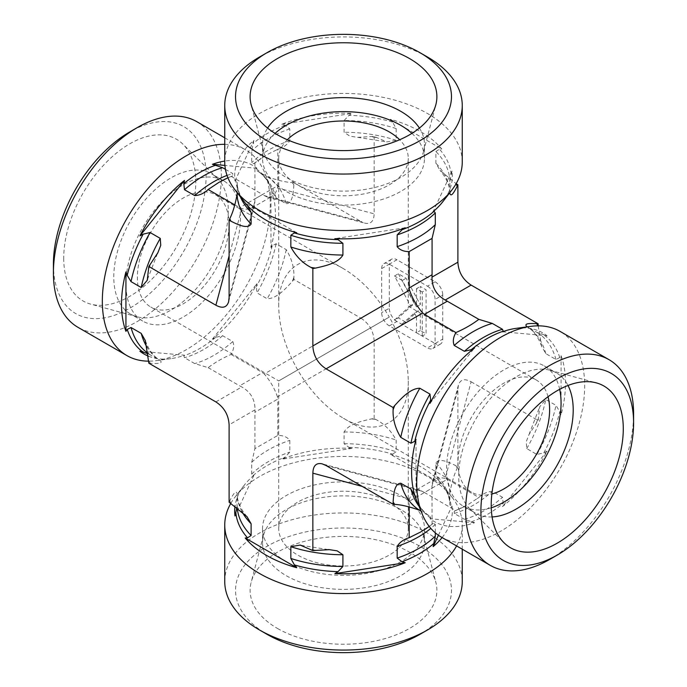 <?xml version="1.0" encoding="UTF-8"?>
<svg xmlns="http://www.w3.org/2000/svg" width="687" height="687" viewBox="0 0 687 687"><rect width="100%" height="100%" fill="white"/><g stroke="black" fill="none" stroke-linecap="round" stroke-linejoin="round"><path stroke-width="0.52" stroke-dasharray="3.44 2.58" d="M419.843 634.393A107.962 62.328 0 0 0 419.843 546.242A107.962 62.328 0 0 0 267.157 546.242A107.962 62.328 0 0 0 267.157 634.393M224.743 581.503A118.757 68.563 180 0 1 298.055 518.161A118.757 68.563 180 0 1 427.477 533.026A118.757 68.563 180 0 1 462.257 581.503M230.884 503.262A118.757 68.563 180 0 1 235.091 497.027A118.757 68.563 180 0 1 427.477 476.538A118.757 68.563 180 0 1 451.909 497.027A118.757 68.563 180 0 1 462.257 525.014A118.757 68.563 180 0 1 456.597 545.925M277.462 628.442A93.389 53.912 0 0 0 385.639 638.438A93.389 53.912 0 0 0 435.824 582.215A93.389 53.912 0 0 0 409.538 552.193A93.389 53.912 0 0 0 314.363 539.097A93.389 53.912 0 0 0 251.176 582.215A93.389 53.912 0 0 0 277.462 628.442M549.617 559.467A118.757 68.563 120 0 0 633.594 414.021M441.32 537.105A118.757 68.563 120 0 0 532.837 505.288A118.757 68.563 120 0 0 584.671 385.776A118.757 68.563 120 0 0 560.077 331.409M427.477 57.012A118.757 68.563 0 0 0 259.523 57.012M462.257 161.986A118.757 68.563 0 0 0 427.477 113.501A118.757 68.563 0 0 0 298.055 98.636A118.757 68.563 0 0 0 224.743 161.986M538.17 325.844L541.708 346.497L545.796 353.616L555.972 359.49L559.785 357.558L561.064 355.643A108.838 62.835 -60 0 1 565.504 382.814A108.838 62.835 -60 0 1 561.064 415.103L559.785 411.702L555.972 405.364L545.796 399.499L539.742 406.747L538.17 420.496L529.084 434.356L526.251 441.689L526.74 448.611L536.916 454.485L543.829 452.836L547.101 451.093A108.838 62.835 -60 0 1 502.506 506.568L503.219 503.348L502.506 497.285L492.33 491.42C487.487 491.574 482.987 493.592 478.839 497.474L468.199 504.559L454.305 511.102L454.219 513.421L464.386 519.295L474.58 522.695A108.838 62.835 -60 0 1 429.985 518.711L430.697 518.144L429.976 516.22L420.976 511.016M477.259 498.625L479.414 497.036L478.839 497.474L447.349 479.294L424.446 492.519L455.936 510.699M516.006 328.377A108.838 62.835 -60 0 1 547.101 335.771L536.916 332.379L527.315 326.832M430.697 518.144A107.79 62.234 120 0 1 416.064 499.011C419.517 507.152 424.171 512.897 430.036 516.255L429.976 516.22A106.339 61.401 120 0 1 419.044 506.293M237.161 192.643L237.161 182.244L235.856 180.655L235.006 180.999A108.838 62.835 180 0 1 253.855 140.38L251.7 150.908L251.7 162.647L253.752 163.738L266.367 154.979L277.823 149.311C283.259 147.653 287.26 144.768 289.82 140.646L289.82 128.907L284.933 125.257L281.782 124.261A108.838 62.835 180 0 1 352.13 113.381L348.979 115.347L344.093 120.508L344.093 132.248L349.838 136.138L357.609 137.348L374.149 136.412L386.85 141.926L396.159 140.303L396.159 128.563L392.578 122.088L390.276 119.28A108.838 62.835 180 0 1 420.461 131.586A108.838 62.835 180 0 1 441.767 149.01L439.465 149.156L435.893 151.501L435.893 163.248L440.006 170.35L456.116 183.738M234.817 204.915L241.781 208.547C245.972 209.561 249.304 209.372 251.794 207.989L254.791 204.091L254.92 198.887L277.823 185.662L277.823 149.311L278.493 149.027L276.037 150.101M449.839 192.643L449.839 181.557L451.994 171.037A108.838 62.835 180 0 1 442.849 201.669M240.287 196.68A106.339 61.392 0 0 1 237.161 182.244L237.161 182.175C237.127 188.934 239.78 195.847 245.104 202.897A107.79 62.234 0 0 1 235.856 180.655M278.724 528.612A64.776 37.399 180 0 1 318.708 494.065A64.776 37.399 180 0 1 389.306 502.171A64.776 37.399 180 0 1 408.276 528.612A64.776 37.399 180 0 1 343.5 566.011A64.776 37.399 180 0 1 278.724 528.612L278.724 380.899L389.306 317.059C376.536 295.41 361.268 279.291 343.5 268.703C308.875 247.878 277.995 265.697 278.724 306.101C279.008 326.78 285.337 348.069 297.694 369.941C310.464 391.59 325.732 407.709 343.5 418.297C378.125 439.122 409.005 421.303 408.276 380.899C407.992 360.22 401.663 338.931 389.306 317.059L278.724 380.899L150.797 307.046A64.776 37.399 -60 0 1 150.797 232.249A64.776 37.399 -60 0 1 215.572 194.842A64.776 37.399 -60 0 1 228.994 224.503A64.776 37.399 -60 0 1 200.716 289.691A64.776 37.399 -60 0 1 150.797 307.046M287.338 139.753A64.776 37.399 0 0 0 278.724 158.388A64.776 37.399 0 0 0 343.5 195.786A64.776 37.399 0 0 0 408.276 158.388A64.776 37.399 0 0 0 399.662 139.753M400.753 509.574A80.972 46.75 0 0 0 318.236 498.212A80.972 46.75 0 0 0 263.447 535.602A80.972 46.75 0 0 0 262.528 542.627A80.972 46.75 0 0 0 286.247 575.68A80.972 46.75 0 0 0 374.484 585.813A80.972 46.75 0 0 0 424.472 542.627A80.972 46.75 0 0 0 423.553 535.602A80.972 46.75 0 0 0 400.753 509.574M286.247 561.674A80.972 46.75 180 0 1 262.528 528.612A80.972 46.75 180 0 1 343.5 481.87A80.972 46.75 180 0 1 424.472 528.612A80.972 46.75 180 0 1 374.484 571.807A80.972 46.75 180 0 1 286.247 561.674M548.028 396.725A64.776 37.399 120 0 0 536.203 379.954A64.776 37.399 120 0 0 471.428 417.353A64.776 37.399 120 0 0 471.428 492.158A64.776 37.399 120 0 0 491.866 494.013M492.098 516.933A80.972 46.75 -60 0 1 475.464 513.189A80.972 46.75 -60 0 1 469.839 508.878A80.972 46.75 -60 0 1 458.693 476.117A80.972 46.75 -60 0 1 490.114 398.975A80.972 46.75 -60 0 1 549.892 370.224A80.972 46.75 -60 0 1 556.436 372.938A80.972 46.75 -60 0 1 568.003 385.467M559.673 389.314A80.972 46.75 120 0 0 544.302 365.931A80.972 46.75 120 0 0 481.905 387.623A80.972 46.75 120 0 0 446.559 469.109A80.972 46.75 120 0 0 463.33 506.182A80.972 46.75 120 0 0 491.265 507.805M419.405 128.091A80.972 46.75 180 0 1 424.472 144.373A80.972 46.75 180 0 1 423.553 151.398A80.972 46.75 180 0 1 368.764 188.788A80.972 46.75 180 0 1 286.247 177.426A80.972 46.75 180 0 1 263.447 151.398A80.972 46.75 180 0 1 262.528 144.373A80.972 46.75 180 0 1 267.595 128.091M275.083 133.381A80.972 46.75 0 0 0 262.528 158.388A80.972 46.75 0 0 0 286.247 191.441A80.972 46.75 0 0 0 374.484 201.574A80.972 46.75 0 0 0 424.472 158.388A80.972 46.75 0 0 0 411.917 133.381M236.989 507.367L237.161 493.695C235.847 489.007 232.283 496.031 229.784 500.771L229.106 502.24M442.119 537.56A108.838 62.835 0 0 0 451.994 506.001L451.144 506.345L449.839 504.756L449.839 493.008C451.711 482.6 454.167 474.373 457.216 468.311L457.894 466.842L456.039 465.769C449.221 462.471 439.474 457.508 435.893 462.952L435.893 474.7L439.465 481.166L441.767 483.983A108.838 62.835 0 0 0 420.461 466.55A108.838 62.835 0 0 0 390.276 454.253L392.578 454.098L396.159 451.754L396.159 440.015C391.049 430.689 384.334 423.87 376.012 419.568L374.149 418.495L371.615 418.89C362.307 420.959 348.996 423.681 344.093 431.96L344.093 443.699L348.979 447.357L352.13 448.345A108.838 62.835 0 0 0 281.782 459.225L284.933 457.259L289.82 452.098L289.82 440.358C287.26 437.026 283.259 435.378 277.823 435.403L254.92 448.628L251.7 462.36L251.7 474.099L253.014 475.687L253.855 475.352A108.838 62.835 0 0 0 244.151 485.331A108.838 62.835 0 0 0 235.023 505.924M241.893 511.463A106.339 61.392 180 0 1 237.161 493.695L237.161 493.635M429.255 526.465L433.248 523.262L435.3 524.353L435.3 532.837M439.465 481.166A107.79 62.234 180 0 1 441.896 484.103C447.22 491.153 449.873 498.066 449.839 504.825L449.839 504.756A106.339 61.392 180 0 0 435.893 474.7M429.985 403.389L474.58 347.914M502.506 331.795L547.101 335.771M561.064 355.643L561.064 415.103M547.101 451.093L502.506 506.568M457.894 466.842L457.894 389.417L458.392 385.192C460.273 379.413 464.515 378.271 471.119 381.783L445.219 478.453L447.349 479.294M471.119 381.783L538.17 420.496M474.58 522.695L429.985 518.711M390.276 119.28L441.767 149.01M451.994 171.037L433.145 211.648M235.006 180.999L253.855 140.38M405.218 227.775L334.87 238.655M441.767 483.983L390.276 454.253M374.149 418.495L374.149 341.07L277.488 396.88L277.823 399.053L254.92 412.277L255.006 409.864C255.092 399.636 250.686 392.002 241.781 386.961L239.651 385.828L262.554 372.603L264.263 373.977L360.933 318.167C369.194 323.577 373.599 331.211 374.149 341.07M148.598 356.235A108.838 62.835 120 0 0 170.994 358.623A108.838 62.835 120 0 0 184.494 355.205L183.781 355.772L184.494 357.695L194.67 363.569L208.161 367.648C214.739 362.633 222.373 358.228 231.064 354.432C233.812 349.735 234.379 345.449 232.781 341.568L222.614 335.694L215.692 337.343L212.42 339.086A108.838 62.835 120 0 0 257.015 283.611L256.303 286.831L257.024 292.885L267.191 298.759C276.809 298.656 285.826 288.488 292.267 281.464L293.881 279.463L360.933 318.167M293.881 279.463L293.881 277.316C294.319 267.947 291.777 258.724 286.247 249.647L276.08 243.773L272.258 245.697L270.979 247.621L270.979 188.161L272.258 191.561L276.08 197.89L286.247 203.764C292.756 203.378 293.332 192.454 293.881 184.906L293.881 182.759L360.933 221.472L264.263 195.572L262.554 194.481L239.651 207.706M374.149 136.412L374.149 213.837C373.891 221.308 370.782 224.417 364.84 223.155L360.933 221.472M389.306 325.87L396.94 321.464L435.111 343.5A10.794 6.235 60 0 1 432.87 348.446A10.794 6.235 60 0 1 427.477 347.905L389.306 325.87A10.794 6.235 60 0 1 381.671 312.645L381.671 268.574A10.794 6.235 60 0 1 383.904 263.628A10.794 6.235 60 0 1 389.306 264.169L427.477 286.204L435.111 281.799L396.94 259.755L389.306 264.169A10.794 6.235 60 0 1 391.538 259.222A10.794 6.235 60 0 1 396.94 259.755M381.671 268.574L389.306 264.169L389.306 308.24L381.671 312.645M396.94 321.464A10.794 6.235 60 0 1 389.306 308.24M427.477 286.204A10.794 6.235 60 0 1 435.111 299.429L435.111 343.5L442.746 339.095A10.794 6.235 60 0 1 440.504 344.032A10.794 6.235 60 0 1 435.111 343.5L427.477 347.905M442.746 339.095L442.746 295.015L435.111 299.429M435.111 281.799A10.794 6.235 60 0 1 442.746 295.015M352.13 448.345L281.782 459.225M277.823 435.403L277.823 399.053M254.92 448.628L254.92 412.277M253.855 475.352L235.006 515.963M196.757 121.651A118.757 68.563 -60 0 1 221.36 176.018A118.757 68.563 -60 0 1 169.517 295.53A118.757 68.563 -60 0 1 78.009 327.347M53.406 264.169A107.962 62.328 120 0 0 129.749 308.24A107.962 62.328 120 0 0 206.091 176.018A107.962 62.328 120 0 0 129.749 131.947M224.743 144.339A118.757 68.563 -60 0 1 245.68 149.895A118.757 68.563 -60 0 1 264.744 172.849A118.757 68.563 -60 0 1 270.274 204.262A118.757 68.563 -60 0 1 156.335 360.623A118.757 68.563 -60 0 1 148.83 361.156M63.719 258.218A93.389 53.912 120 0 0 90.607 304.101A93.389 53.912 120 0 0 159.547 270.936A93.389 53.912 120 0 0 195.786 181.969A93.389 53.912 120 0 0 182.931 144.184A93.389 53.912 120 0 0 109.147 159.539A93.389 53.912 120 0 0 63.719 258.218M228.307 210.883A80.972 46.75 -60 0 1 196.886 288.025A80.972 46.75 -60 0 1 137.108 316.776A80.972 46.75 -60 0 1 130.564 314.062A80.972 46.75 -60 0 1 113.793 276.99A80.972 46.75 -60 0 1 149.139 195.512A80.972 46.75 -60 0 1 211.536 173.811A80.972 46.75 -60 0 1 217.161 178.122A80.972 46.75 -60 0 1 228.307 210.883M125.936 283.997A80.972 46.75 -60 0 1 161.273 202.51A80.972 46.75 -60 0 1 223.67 180.818A80.972 46.75 -60 0 1 223.67 274.319A80.972 46.75 -60 0 1 142.698 321.069A80.972 46.75 -60 0 1 125.936 283.997M293.881 182.759L292.267 182.622C285.5 182.227 277.136 180.234 267.191 176.653L256.964 170.745C262.829 174.103 267.483 179.848 270.936 187.989A107.79 62.234 -60 0 1 272.258 191.561M148.83 363.2L150.444 363.346C155.794 363.552 163.661 363.981 160.26 360.495L148.332 353.805M225.43 169.337L232.781 173.579L232.695 175.898L227.929 177.753M145.292 340.503C148.77 350.138 153.776 356.819 160.32 360.529L160.26 360.495A106.339 61.401 -60 0 1 147.233 347.519M276.08 197.89A106.339 61.401 -60 0 0 257.024 170.78L256.303 168.856L257.015 168.289A108.838 62.835 120 0 0 224.743 161.067M270.979 247.621A108.838 62.835 120 0 0 275.41 215.332A108.838 62.835 120 0 0 270.979 188.161M139.899 351.229L184.494 355.205M212.42 339.086L257.015 283.611M257.015 168.289L224.889 165.421M231.064 176.301L262.554 194.481M277.488 396.88C274.56 388.395 270.154 380.761 264.263 373.977M231.064 354.432L262.554 372.603M208.161 367.648L239.651 385.828M264.263 195.572L267.123 196.971L272 196.327C274.439 194.859 276.268 192.068 277.488 187.937L374.149 213.837M277.823 185.662L277.488 187.937M281.782 124.261L352.13 113.381M254.92 162.527L254.92 198.887M445.219 478.453C441.028 477.439 437.696 477.628 435.206 479.011L432.209 482.909L431.994 486.087L457.894 389.417M432.08 524.473L431.994 486.087M424.446 492.519L419.877 490.029L415 490.673C412.561 492.141 410.732 494.932 409.512 499.063L409.177 501.338L432.08 488.113M438.418 535.259L451.994 506.001M409.177 506.912L409.177 501.338M398.323 273.778L414.287 303.474L398.323 317.858L405.656 322.091L418.22 310.782L420.307 314.672L420.307 330.55L426.086 333.882L426.086 289.811L420.307 286.47L420.307 304.693L406.103 278.269L398.323 273.778L394.51 275.985L410.474 305.681L414.287 303.474M410.474 305.681L394.51 320.056L398.323 317.858M394.51 320.056L401.843 324.29L405.656 322.091M401.843 324.29L414.398 312.98L418.22 310.782M414.398 312.98L416.494 316.87L420.307 314.672M416.494 316.87L416.494 332.757L420.307 330.55M416.494 332.757L422.273 336.089L426.086 333.882M422.273 336.089L422.273 292.018L426.086 289.811M422.273 292.018L416.494 288.677L420.307 286.47M416.494 288.677L416.494 306.9L420.307 304.693M416.494 306.9L402.281 280.476L406.103 278.269M402.281 280.476L394.51 275.985M416.021 498.839L416.021 439.379M296.724 232.747L245.233 203.017M536.556 422.496A117.134 67.627 120 0 0 538.17 418.349M454.219 513.421A106.339 61.401 120 0 0 492.33 491.42M526.74 448.611A106.339 61.401 120 0 0 545.796 399.499M545.796 353.616A106.339 61.401 120 0 0 526.74 326.505M464.386 519.295A106.339 61.401 120 0 0 502.506 497.285M536.916 454.485A106.339 61.401 120 0 0 555.972 405.364M555.972 359.49A106.339 61.401 120 0 0 536.916 332.379M471.308 521.777A107.79 62.234 120 0 0 503.219 503.348M543.829 452.836A107.79 62.234 120 0 0 559.785 411.702M559.785 357.558A107.79 62.234 120 0 0 543.829 334.852M289.82 140.646A106.339 61.392 0 0 0 251.7 162.647M449.839 193.305A106.339 61.392 0 0 0 435.893 163.248M289.82 128.907A106.339 61.392 0 0 0 251.7 150.908M449.839 181.557A106.339 61.392 0 0 0 435.893 151.501M284.933 125.257A107.79 62.234 0 0 0 253.014 143.686M451.144 174.335A107.79 62.234 0 0 0 439.465 149.156M392.578 122.088A107.79 62.234 0 0 0 348.979 115.347M396.159 128.563A106.339 61.392 0 0 0 344.093 120.508M396.159 140.303A106.339 61.392 0 0 0 344.093 132.248M376.012 137.486A117.134 67.627 0 0 0 371.615 136.807M230.961 503.313A117.134 67.627 180 0 1 229.784 500.771M371.615 418.89A117.134 67.627 180 0 1 376.012 419.568M315.385 550.193A117.134 67.627 180 0 1 310.988 549.514M251.7 462.36A106.339 61.392 180 0 1 289.82 440.358M435.3 524.353A106.339 61.392 180 0 1 430.835 528.389M344.093 431.96A106.339 61.392 180 0 1 396.159 440.015M237.247 507.564A106.339 61.392 180 0 1 237.161 505.443M251.7 474.099A106.339 61.392 180 0 1 289.82 452.098M344.093 443.699A106.339 61.392 180 0 1 396.159 451.754M253.014 475.687A107.79 62.234 180 0 1 284.933 457.259M348.979 447.357A107.79 62.234 180 0 1 392.578 454.098M451.909 497.027L441.896 484.103A107.79 62.234 180 0 1 451.144 506.345M435.893 462.952A106.339 61.392 180 0 1 449.839 493.008M456.039 465.769A117.134 67.627 180 0 1 457.216 468.311M255.006 409.864L229.106 424.815M292.267 182.622A117.134 67.627 -60 0 1 293.881 184.906M148.83 268.651A117.134 67.627 -60 0 1 150.444 264.504M150.444 363.346A117.134 67.627 -60 0 1 148.83 361.053M293.881 277.316A117.134 67.627 -60 0 1 292.267 281.464M227.045 175.425A106.339 61.401 -60 0 1 232.781 173.579M267.191 176.653A106.339 61.401 -60 0 1 286.247 203.764M286.247 249.647A106.339 61.401 -60 0 1 267.191 298.759M150.084 354.621A106.339 61.401 -60 0 1 148.289 353.487M276.08 243.773A106.339 61.401 -60 0 1 257.024 292.885M256.303 168.856A107.79 62.234 -60 0 1 270.936 187.989L264.744 172.849M272.258 245.697A107.79 62.234 -60 0 1 256.303 286.831M215.692 337.343A107.79 62.234 -60 0 1 183.781 355.772M222.614 335.694A106.339 61.401 -60 0 1 184.494 357.695M232.781 341.568A106.339 61.401 -60 0 1 194.67 363.569M215.881 401.912L241.781 386.961M241.781 208.547L229.106 255.865M229.106 297.583L255.006 200.913M362.195 486.387L409.512 499.063M326.067 465.528L422.737 491.428M462.257 549.188L462.257 525.014M463.553 507.075L454.305 511.102M529.102 434.364L539.75 406.747M541.708 346.497C538.23 336.862 533.224 330.181 526.68 326.471M253.752 163.738L261.867 157.744M449.839 193.373C449.899 185.851 446.619 178.182 440.006 170.35M357.609 137.331L386.85 141.917M536.203 379.954L408.276 306.101L408.276 158.388M278.724 306.101L278.724 158.388M408.276 528.612L408.276 380.899M263.447 535.602L251.176 582.215M423.553 535.602L435.824 582.215M262.528 528.612L262.528 542.627M424.472 528.612L424.472 542.627M343.5 418.297L471.428 492.158M469.839 508.878L504.069 542.816M549.892 370.224L596.393 382.899M463.33 506.182L475.464 513.189M544.302 365.931L556.436 372.938M423.553 151.398L435.824 104.785M263.447 151.398L251.176 104.785M424.472 158.388L424.472 144.373M262.528 158.388L262.528 144.373M246.994 516.65C240.381 508.818 237.101 501.149 237.161 493.627M300.992 545.289L328.3 549.583M408.507 537.973L410.963 536.899M427.082 527.951L433.248 523.262M244.151 485.331L235.091 497.027M224.743 137.812L245.68 149.895M217.161 178.122L182.931 144.184M137.108 316.776L90.607 304.101M223.67 180.818L211.536 173.811M142.698 321.069L130.564 314.062M343.5 268.703L215.572 194.842M225.551 178.886L232.695 175.898M209.741 188.375L207.586 189.964M157.426 253.623L147.49 279.42M170.994 358.623L156.335 360.623M267.123 196.971L364.84 223.155M251.794 207.989L272 196.327M228.608 301.808L254.791 204.091M458.392 385.192L432.209 482.909M435.206 479.011L415 490.673M419.877 490.029L322.16 463.845M440.504 344.032L432.87 348.446M391.538 259.222L383.904 263.628"/><path stroke-width="1.03" d="M267.157 634.393L259.523 629.988L267.157 634.393A107.962 62.328 0 0 0 419.843 634.393L427.477 629.988A118.757 68.563 180 0 1 259.523 629.988L259.523 629.988A118.757 68.563 180 0 1 224.743 581.503L224.743 525.014A118.757 68.563 180 0 1 230.884 503.262M462.257 549.188L462.257 581.503A118.757 68.563 180 0 1 427.477 629.988M456.597 545.925A118.757 68.563 180 0 1 325.174 592.761A118.757 68.563 180 0 1 224.743 525.014M480.909 510.982A107.962 62.328 -60 0 1 557.251 378.76A107.962 62.328 -60 0 1 633.594 422.831A107.962 62.328 -60 0 1 557.251 555.053A107.962 62.328 -60 0 1 480.909 510.982M633.594 422.831L633.594 414.021A118.757 68.563 120 0 0 608.991 359.653A118.757 68.563 120 0 0 517.483 391.47A118.757 68.563 120 0 0 465.64 510.982A118.757 68.563 120 0 0 490.243 565.349A118.757 68.563 120 0 0 549.617 559.467L557.251 555.053M608.991 359.653L560.077 331.409A118.757 68.563 120 0 0 530.665 326.377A118.757 68.563 120 0 0 441.32 399.971A118.757 68.563 120 0 0 422.256 514.151A118.757 68.563 120 0 0 441.32 537.105L490.243 565.349M491.214 505.031A93.389 53.912 -60 0 1 527.453 416.064A93.389 53.912 -60 0 1 596.393 382.899A93.389 53.912 -60 0 1 623.281 428.782A93.389 53.912 -60 0 1 577.853 527.461A93.389 53.912 -60 0 1 504.069 542.816A93.389 53.912 -60 0 1 491.214 505.031M267.157 140.758A107.962 62.328 180 0 1 267.157 52.607A107.962 62.328 180 0 1 419.843 52.607A107.962 62.328 180 0 1 419.843 140.758A107.962 62.328 180 0 1 267.157 140.758M267.157 52.607L259.523 57.012A118.757 68.563 0 0 0 224.743 105.497A118.757 68.563 0 0 0 259.523 153.974A118.757 68.563 0 0 0 388.945 168.839A118.757 68.563 0 0 0 462.257 105.497A118.757 68.563 0 0 0 427.477 57.012L419.843 52.607M224.743 105.497L224.743 161.986A118.757 68.563 0 0 0 235.091 189.973A118.757 68.563 0 0 0 343.5 230.549A118.757 68.563 0 0 0 451.909 189.973A118.757 68.563 0 0 0 462.257 161.986L462.257 105.497M277.462 134.807A93.389 53.912 180 0 1 251.176 104.785A93.389 53.912 180 0 1 301.361 48.562A93.389 53.912 180 0 1 409.538 58.558A93.389 53.912 180 0 1 435.824 104.785A93.389 53.912 180 0 1 372.637 147.903A93.389 53.912 180 0 1 277.462 134.807M420.976 511.016L419.809 510.347C409.864 506.766 401.5 504.773 394.733 504.378L393.119 504.241L393.119 502.094C393.668 494.546 394.244 483.622 400.753 483.236L410.92 489.11L414.742 495.439L416.021 498.839A108.838 62.835 -60 0 1 416.021 439.379L414.742 441.303L410.92 443.227L400.753 437.353C395.223 428.276 392.681 419.053 393.119 409.684L393.119 407.537L394.733 405.536C401.174 398.512 410.191 388.344 419.809 388.241L429.976 394.115L430.697 400.169L429.985 403.389A108.838 62.835 -60 0 1 474.58 347.914L471.308 349.657L464.386 351.306L454.219 345.432C452.621 341.551 453.188 337.265 455.936 332.568C464.627 328.772 472.261 324.367 478.839 319.352L492.33 323.431L502.506 329.305L503.219 331.228L502.506 331.795A108.838 62.835 -60 0 1 516.006 328.377L530.665 326.377M527.315 326.832L526.74 326.505C523.339 323.019 531.206 323.448 536.556 323.654L538.17 323.8L538.17 325.844M451.909 189.973L442.849 201.669A108.838 62.835 180 0 1 433.145 211.648L433.986 211.313L435.3 212.901L435.3 224.64L432.08 238.372L409.177 251.597C403.741 251.622 399.74 249.974 397.18 246.642L397.18 234.902L402.067 229.741L405.218 227.775A108.838 62.835 180 0 1 334.87 238.655L338.021 239.643L342.907 243.301L342.907 255.04C338.004 263.319 324.693 266.041 315.385 268.11L312.851 268.505L310.988 267.432C302.666 263.13 295.951 256.311 290.841 246.985L290.841 235.246L294.422 232.902L296.724 232.747A108.838 62.835 180 0 1 245.233 203.017L247.535 205.834L251.107 212.3L251.107 224.048C247.526 229.492 237.779 224.529 230.961 221.231L229.106 220.158L229.784 218.689C232.833 212.626 235.289 204.4 237.161 193.992L237.161 192.643M456.116 183.738L457.894 184.76L457.216 186.229C454.717 190.969 451.153 197.993 449.839 193.305L449.839 192.643M399.662 139.753A64.776 37.399 0 0 0 389.306 131.938A64.776 37.399 0 0 0 287.338 139.753M491.866 494.013A64.776 37.399 120 0 0 549.617 409.615A64.776 37.399 120 0 0 548.028 396.725M568.003 385.467A80.972 46.75 -60 0 1 573.207 410.01A80.972 46.75 -60 0 1 492.098 516.933M491.265 507.805A80.972 46.75 120 0 0 559.673 389.314M267.595 128.091A80.972 46.75 180 0 1 400.753 111.32A80.972 46.75 180 0 1 419.405 128.091M411.917 133.381A80.972 46.75 0 0 0 275.083 133.381M227.929 177.753L218.801 182.441L208.161 189.526C204.013 193.408 199.513 195.426 194.67 195.58L184.494 189.715L183.781 183.652L184.494 180.432A108.838 62.835 120 0 0 139.899 235.907L143.171 234.164L150.084 232.515L160.26 238.389L160.749 245.311L157.916 252.644L148.83 266.504L147.258 280.253L141.204 287.501L131.028 281.636L127.215 275.298L125.936 271.897A108.838 62.835 120 0 0 125.936 331.357L127.215 329.442L131.028 327.51L141.204 333.384L145.292 340.503L148.83 363.2L215.881 401.912C224.142 407.322 228.556 414.957 229.106 424.815L229.106 502.24L246.994 516.65L251.107 523.752L251.107 535.499L247.535 537.844L245.233 537.99A108.838 62.835 0 0 0 296.724 567.72L294.422 564.912L290.841 558.437L290.841 546.697L300.15 545.074L312.851 550.588L329.391 549.652L337.162 550.862L342.907 554.753L342.907 566.492L338.021 571.653L334.87 573.619A108.838 62.835 0 0 0 405.218 562.739L402.067 561.743L397.18 558.093L397.18 546.354C399.74 542.232 403.741 539.347 409.177 537.689L420.633 532.021L429.255 526.465M408.507 537.973L409.177 537.689L409.177 506.912M435.3 532.837L435.3 536.092L433.145 546.62A108.838 62.835 0 0 0 442.119 537.56M235.023 505.924A108.838 62.835 0 0 0 235.006 515.963L236.989 507.367M432.08 238.372L432.08 274.723L409.177 287.947L409.512 290.12L312.851 345.93L312.851 268.505M478.839 319.352L445.219 300.039C436.314 294.998 431.908 287.364 431.994 277.136L432.08 274.723M457.894 184.76L457.894 262.185L431.994 277.136M409.177 251.597L409.177 287.947M538.17 323.8L471.119 285.088C462.858 279.678 458.444 272.043 457.894 262.185M334.87 573.619L405.218 562.739M148.83 361.156A118.757 68.563 -60 0 1 126.923 355.591L78.009 327.347A118.757 68.563 -60 0 1 53.406 272.979A118.757 68.563 -60 0 1 137.383 127.533A118.757 68.563 -60 0 1 196.757 121.651L224.743 137.812M137.383 127.533L129.749 131.947A107.962 62.328 120 0 0 53.406 264.169L53.406 272.979M126.923 355.591A118.757 68.563 -60 0 1 118.473 234.748A118.757 68.563 -60 0 1 224.743 144.339M234.817 204.915L208.161 189.526L207.586 189.964M224.743 161.067A108.838 62.835 120 0 0 212.42 164.305L222.614 167.705L225.43 169.337M148.332 353.805L139.899 351.229A108.838 62.835 120 0 0 148.598 356.235M224.889 165.421L212.42 164.305M184.494 180.432L139.899 235.907M229.106 255.865L215.881 305.217C222.485 308.729 226.727 307.587 228.608 301.808L229.106 297.583L229.106 220.158M312.851 345.93C313.401 355.789 317.806 363.423 326.067 368.833L422.737 313.023C416.846 306.239 412.44 298.605 409.512 290.12M422.737 313.023L424.446 314.397L447.349 301.172M393.119 504.241L326.067 465.528L322.16 463.845C316.218 462.583 313.109 465.692 312.851 473.163L362.195 486.387M433.145 546.62L438.418 535.259M312.851 550.588L312.851 473.163M125.936 271.897L125.936 331.357M455.936 332.568L424.446 314.397M393.119 407.537L326.067 368.833M215.881 305.217L148.83 266.504M245.233 537.99L296.724 567.72M393.119 502.094A117.134 67.627 120 0 0 394.733 504.378M394.733 405.536A117.134 67.627 120 0 0 393.119 409.684M538.101 325.844A117.134 67.627 120 0 0 536.556 323.654M400.753 483.236A106.339 61.401 120 0 0 419.809 510.347M419.809 388.241A106.339 61.401 120 0 0 400.753 437.353M410.92 489.11A106.339 61.401 120 0 0 419.044 506.293M429.976 394.115A106.339 61.401 120 0 0 410.92 443.227M414.742 495.439A107.79 62.234 120 0 0 416.064 499.011L422.256 514.151M430.697 400.169A107.79 62.234 120 0 0 414.742 441.303M503.219 331.228A107.79 62.234 120 0 0 471.308 349.657M502.506 329.305A106.339 61.401 120 0 0 464.386 351.306M492.33 323.431A106.339 61.401 120 0 0 454.219 345.432M310.988 267.432A117.134 67.627 0 0 0 315.385 268.11M457.216 186.229A117.134 67.627 0 0 0 456.091 183.798M229.784 218.689A117.134 67.627 0 0 0 230.961 221.231M290.841 246.985A106.339 61.392 0 0 0 342.907 255.04M397.18 246.642A106.339 61.392 0 0 0 435.3 224.64M237.161 193.992A106.339 61.392 0 0 0 251.107 224.048M290.841 235.246A106.339 61.392 0 0 0 342.907 243.301M240.287 196.68A106.339 61.392 0 0 0 251.107 212.3M397.18 234.902A106.339 61.392 0 0 0 435.3 212.901M294.422 232.902A107.79 62.234 0 0 0 338.021 239.643M235.091 189.973L245.104 202.897A107.79 62.234 0 0 0 247.535 205.834M402.067 229.741A107.79 62.234 0 0 0 433.986 211.313M251.107 523.752A106.339 61.392 180 0 1 241.893 511.463M342.907 554.753A106.339 61.392 180 0 1 290.841 546.697M430.835 528.389A106.339 61.392 180 0 1 397.18 546.354M251.107 535.499A106.339 61.392 180 0 1 237.247 507.564M342.907 566.492A106.339 61.392 180 0 1 290.841 558.437M435.3 536.092A106.339 61.392 180 0 1 397.18 558.093M247.535 537.844A107.79 62.234 180 0 1 235.856 512.665M338.021 571.653A107.79 62.234 180 0 1 294.422 564.912M433.986 543.314A107.79 62.234 180 0 1 402.067 561.743M194.67 195.58A106.339 61.401 -60 0 1 227.045 175.425M141.204 287.501A106.339 61.401 -60 0 1 160.26 238.389M147.233 347.519A106.339 61.401 -60 0 1 141.204 333.384M184.494 189.715A106.339 61.401 -60 0 1 222.614 167.705M131.028 281.636A106.339 61.401 -60 0 1 150.084 232.515M148.289 353.487A106.339 61.401 -60 0 1 131.028 327.51M183.781 183.652A107.79 62.234 -60 0 1 215.692 165.224M127.215 275.298A107.79 62.234 -60 0 1 143.171 234.164M143.171 352.148A107.79 62.234 -60 0 1 127.215 329.442M445.219 300.039L471.119 285.088M300.15 545.083L300.992 545.289M328.3 549.583L329.391 549.669M410.216 537.234L410.963 536.899M425.133 529.256L427.082 527.951M223.447 179.925L225.551 178.886M209.741 188.375L209.08 188.856M157.898 252.636L157.426 253.623M147.49 279.42L147.25 280.253"/></g></svg>
